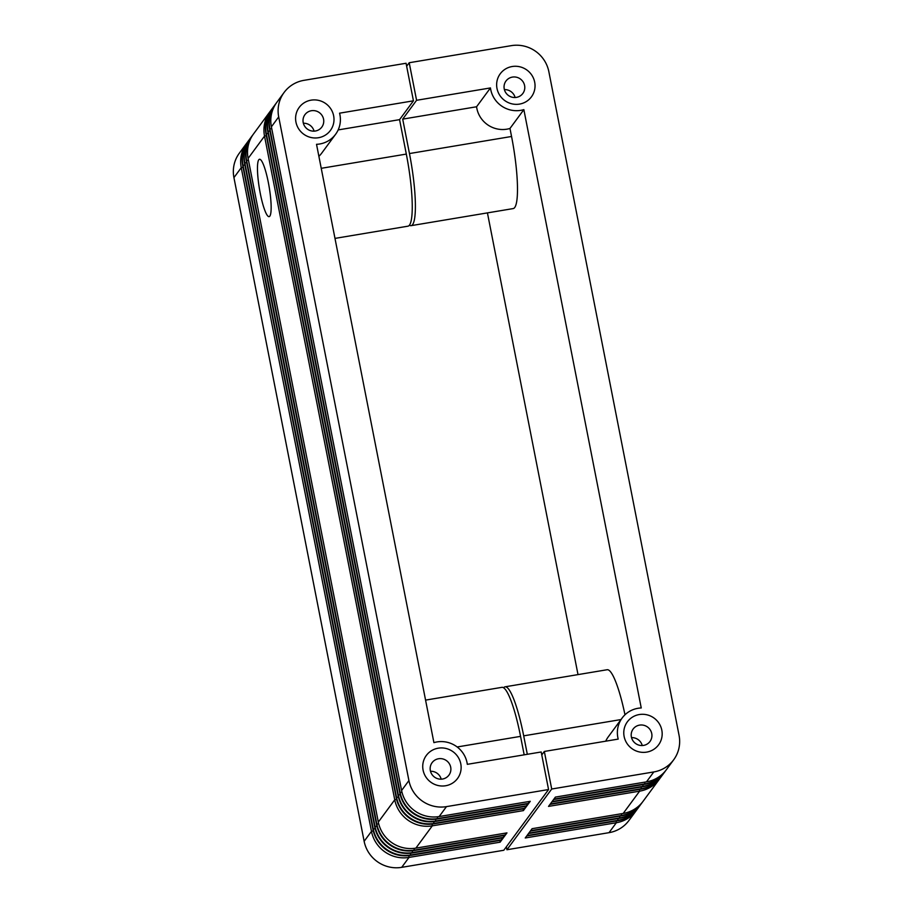 <?xml version="1.0" encoding="UTF-8"?>
<svg xmlns="http://www.w3.org/2000/svg" width="913" height="913" viewBox="0 0 913 913"><rect width="100%" height="100%" fill="white"/><g stroke="black" fill="none" stroke-linecap="round" stroke-linejoin="round"><path stroke-width="1.37" d="M318.888 156.328A25.861 25.142 36.4 0 0 321.73 153.11L335.607 134.279A25.861 25.142 -143.6 0 1 319.71 143.992A25.861 25.142 -143.6 0 1 316.526 144.311L433.915 742.646A25.861 25.142 -143.6 0 1 437.019 741.927A25.861 25.142 -143.6 0 1 467.319 764.329L541.192 751.981L548.565 789.54L446.468 806.624A32.32 31.43 -143.6 0 1 408.91 780.569L278.705 116.898A32.32 31.43 -143.6 0 1 284.103 92.464A32.32 31.43 -143.6 0 1 303.983 80.333L406.068 63.259L413.441 100.818L399.563 119.649L406.319 154.08A61.411 10.431 -99.5 0 1 407.94 226.184L334.991 238.396M413.441 100.818L339.568 113.178A25.861 25.142 -143.6 0 1 335.607 134.279M442.497 779.04A10.477 10.18 -143.6 0 1 432.089 762.675A10.477 10.18 -143.6 0 1 449.242 763.565A10.477 10.18 -143.6 0 1 442.497 779.04M445.624 785.751A19.39 18.853 -143.6 0 1 423.084 770.115A19.39 18.853 -143.6 0 1 438.251 748.181A19.39 18.853 -143.6 0 1 460.78 763.816A19.39 18.853 -143.6 0 1 445.624 785.751M430.491 771.268A10.477 10.18 -143.6 0 1 441.207 779.166M315.362 131.016A10.477 10.18 -143.6 0 1 304.942 114.661A10.477 10.18 -143.6 0 1 322.106 115.54A10.477 10.18 -143.6 0 1 315.362 131.016M318.477 137.726A19.39 18.853 -143.6 0 1 295.949 122.091A19.39 18.853 -143.6 0 1 311.116 100.156A19.39 18.853 -143.6 0 1 333.644 115.791A19.39 18.853 -143.6 0 1 318.477 137.726M303.356 123.244A10.477 10.18 -143.6 0 1 314.072 131.141M258.778 159.786A29.09 4.942 80.5 0 1 259.509 159.273A29.09 4.942 80.5 0 1 268.776 184.803A29.09 4.942 80.5 0 1 269.837 216.13A29.09 4.942 80.5 0 1 269.107 216.643A29.09 4.942 80.5 0 1 259.84 191.102A29.09 4.942 80.5 0 1 258.778 159.786M284.103 92.464L276.787 102.393A32.32 31.43 36.4 0 0 271.389 126.827L401.594 790.498A32.32 31.43 36.4 0 0 439.153 816.553L530.248 801.306L528.764 803.314L437.669 818.562A32.32 31.43 -143.6 0 1 400.111 792.507L269.906 128.836A32.32 31.43 -143.6 0 1 275.304 104.402L274.996 104.812A32.32 31.43 36.4 0 0 269.597 129.247L399.803 792.929A32.32 31.43 36.4 0 0 437.361 818.972L528.456 803.737L526.972 805.745L435.878 820.992A32.32 31.43 -143.6 0 1 398.319 794.938L268.114 131.267A32.32 31.43 -143.6 0 1 273.512 106.832L273.204 107.243A32.32 31.43 36.4 0 0 267.806 131.677L398.011 795.36A32.32 31.43 36.4 0 0 435.569 821.403L526.664 806.168L525.18 808.176L434.086 823.412A32.32 31.43 -143.6 0 1 396.539 797.369L266.322 133.686A32.32 31.43 -143.6 0 1 271.72 109.252L271.412 109.674A32.32 31.43 36.4 0 0 266.014 134.108L396.219 797.791A32.32 31.43 36.4 0 0 433.778 823.834L524.872 808.598L523.4 810.607L432.294 825.843A32.32 31.43 -143.6 0 1 394.747 799.799L264.53 136.117A32.32 31.43 -143.6 0 1 269.928 111.683L253.506 133.971A32.32 31.43 36.4 0 0 248.108 158.406L378.313 822.077A32.32 31.43 36.4 0 0 415.872 848.131L506.966 832.884L505.482 834.893L414.388 850.14A32.32 31.43 -143.6 0 1 376.829 824.085L246.624 160.414A32.32 31.43 -143.6 0 1 252.022 135.98L251.714 136.391A32.32 31.43 36.4 0 0 246.316 160.825L376.521 824.507A32.32 31.43 36.4 0 0 414.08 850.551L505.174 835.315L503.691 837.324L412.596 852.571A32.32 31.43 -143.6 0 1 375.038 826.516L244.832 162.834A32.32 31.43 -143.6 0 1 250.23 138.399L249.922 138.822A32.32 31.43 36.4 0 0 244.524 163.256L374.729 826.938A32.32 31.43 36.4 0 0 412.288 852.982L503.383 837.746L501.899 839.755L410.804 854.99A32.32 31.43 -143.6 0 1 373.257 828.947L243.041 165.264A32.32 31.43 -143.6 0 1 248.439 140.83L248.131 141.253A32.32 31.43 36.4 0 0 242.732 165.687L372.938 829.369A32.32 31.43 36.4 0 0 410.496 855.413L501.591 840.177L500.107 842.185L409.013 857.421A32.32 31.43 -143.6 0 1 371.465 831.378L241.249 167.695A32.32 31.43 -143.6 0 1 246.647 143.261L239.332 153.19A32.32 31.43 36.4 0 0 233.933 177.624L364.139 841.295A32.32 31.43 36.4 0 0 401.697 867.35L503.793 850.265L548.565 789.54M524.176 754.823L520.558 736.369A61.411 10.431 -99.5 0 0 501.922 687.341L425.572 700.111M338.175 129.92L399.563 119.649M505.482 834.893L505.311 833.17M252.022 135.98A32.32 31.43 -143.6 0 1 252.787 134.987M269.928 111.683A32.32 31.43 -143.6 0 1 270.693 110.69M503.691 837.324L503.52 835.589M250.23 138.399A32.32 31.43 -143.6 0 1 250.995 137.418M501.899 839.755L501.728 838.02M248.439 140.83A32.32 31.43 -143.6 0 1 249.203 139.849M500.107 842.185L499.936 840.451M246.647 143.261A32.32 31.43 -143.6 0 1 247.412 142.268M523.217 808.872L523.4 810.607M525.009 806.441L525.18 808.176M271.72 109.252A32.32 31.43 -143.6 0 1 272.485 108.27M526.801 804.011L526.972 805.745M273.512 106.832A32.32 31.43 -143.6 0 1 274.277 105.84M528.593 801.591L528.764 803.314M275.304 104.402A32.32 31.43 -143.6 0 1 276.068 103.409M631.534 737.624A10.477 10.18 -143.6 0 1 642.25 745.533M643.539 745.407A10.477 10.18 -143.6 0 1 633.131 729.042A10.477 10.18 -143.6 0 1 650.284 729.932A10.477 10.18 -143.6 0 1 643.539 745.407M646.666 752.118A19.39 18.853 -143.6 0 1 624.127 736.483A19.39 18.853 -143.6 0 1 639.294 714.548A19.39 18.853 -143.6 0 1 661.822 730.183A19.39 18.853 -143.6 0 1 646.666 752.118M504.398 89.611A10.477 10.18 -143.6 0 1 515.115 97.508M516.404 97.383A10.477 10.18 -143.6 0 1 505.985 81.017A10.477 10.18 -143.6 0 1 523.138 81.908A10.477 10.18 -143.6 0 1 516.404 97.383M519.52 104.093A19.39 18.853 -143.6 0 1 496.992 88.458A19.39 18.853 -143.6 0 1 512.159 66.523A19.39 18.853 -143.6 0 1 534.687 82.159A19.39 18.853 -143.6 0 1 519.52 104.093M541.774 754.925L544.331 751.456L618.204 739.096A25.861 25.142 -143.6 0 1 622.164 717.983A25.861 25.142 -143.6 0 1 638.061 708.283A25.861 25.142 -143.6 0 1 641.246 707.963L523.857 109.628A25.861 25.142 -143.6 0 1 520.752 110.347A25.861 25.142 -143.6 0 1 490.452 87.933L476.575 106.764A25.861 25.142 36.4 0 0 506.875 129.178A25.861 25.142 36.4 0 0 509.979 128.459L523.857 109.628M622.164 717.983L608.286 736.814A25.861 25.142 36.4 0 0 605.718 741.185M509.979 128.459L511.554 136.482A61.411 10.431 80.5 0 1 513.174 208.586L411.078 225.659A61.411 10.431 80.5 0 1 409.389 225.214M578.009 674.604L487.428 212.889M503.611 687.786A61.411 10.431 80.5 0 1 505.06 686.816L607.145 669.731A61.411 10.431 80.5 0 1 624.983 714.788M406.65 66.204L409.207 62.735L511.303 45.65A32.32 31.43 -143.6 0 1 548.861 71.705L679.067 735.376A32.32 31.43 -143.6 0 1 673.668 759.81A32.32 31.43 -143.6 0 1 653.799 771.942L551.703 789.015L506.932 849.741L609.017 832.667A32.32 31.43 36.4 0 0 628.897 820.536L636.213 810.607A32.32 31.43 -143.6 0 1 616.343 822.739L525.237 837.974L526.721 835.966L617.827 820.73A32.32 31.43 36.4 0 0 637.696 808.598L638.004 808.188A32.32 31.43 -143.6 0 1 618.135 820.308L527.029 835.555L528.513 833.535L619.607 818.299A32.32 31.43 36.4 0 0 639.488 806.168L639.796 805.757A32.32 31.43 -143.6 0 1 619.927 817.877L528.821 833.124L530.305 831.115L621.399 815.868A32.32 31.43 36.4 0 0 641.28 803.748L641.588 803.326A32.32 31.43 -143.6 0 1 621.707 815.446L530.613 830.693L532.096 828.684L623.191 813.437A32.32 31.43 36.4 0 0 643.072 801.317L659.494 779.029A32.32 31.43 -143.6 0 1 639.625 791.16L548.53 806.396L550.003 804.387L641.109 789.152A32.32 31.43 36.4 0 0 660.978 777.02L661.286 776.609A32.32 31.43 -143.6 0 1 641.417 788.729L550.311 803.976L551.794 801.968L642.889 786.721A32.32 31.43 36.4 0 0 662.77 774.601L663.078 774.178A32.32 31.43 -143.6 0 1 643.209 786.298L552.103 801.546L553.586 799.537L644.681 784.29A32.32 31.43 36.4 0 0 664.561 772.17L664.869 771.747A32.32 31.43 -143.6 0 1 644.989 783.868L553.894 799.115L555.378 797.106L646.472 781.859A32.32 31.43 36.4 0 0 666.353 769.739L673.668 759.81M665.588 770.732A32.32 31.43 -143.6 0 1 664.869 771.747M663.797 773.151A32.32 31.43 -143.6 0 1 663.078 774.178M662.005 775.582A32.32 31.43 -143.6 0 1 661.286 776.609M636.932 809.591A32.32 31.43 -143.6 0 1 636.213 810.607M660.213 778.013A32.32 31.43 -143.6 0 1 659.494 779.029M638.723 807.16A32.32 31.43 -143.6 0 1 638.004 808.188M640.515 804.73A32.32 31.43 -143.6 0 1 639.796 805.757M642.307 802.31A32.32 31.43 -143.6 0 1 641.588 803.326M505.06 686.816A61.411 10.431 80.5 0 1 523.697 735.844L527.315 754.298M506.932 849.741L506.35 846.796M409.207 62.735L416.579 100.293L490.452 87.933M544.331 751.456L551.703 789.015M416.579 100.293L402.701 119.124L409.458 153.555A61.411 10.431 80.5 0 1 411.09 225.659M402.701 119.124L476.575 106.764M321.239 168.312L406.319 154.08M457.173 746.971L520.558 736.369M446.468 806.624L439.153 816.553M437.487 816.781L437.361 818.972M435.695 819.212L435.569 821.403M433.903 821.643L433.778 823.834M432.111 824.074L432.294 825.843L415.872 848.131M414.205 848.36L414.08 850.551M412.414 850.79L412.288 852.982M410.622 853.221L410.496 855.413M408.83 855.652L409.013 857.421L401.697 867.35M378.655 823.617L376.521 824.507M248.416 159.946L246.316 160.825M396.562 799.332L394.747 799.799L378.313 822.077M266.322 135.66L264.53 136.117L248.108 158.406M376.864 826.048L374.729 826.938M246.624 162.377L244.524 163.256M375.072 828.479L372.938 829.369M244.832 164.808L242.732 165.687M373.28 830.898L371.465 831.378L364.139 841.295M243.041 167.239L241.249 167.695L233.933 177.624M396.219 797.791L398.353 796.901M266.014 134.108L268.114 133.23M398.011 795.36L400.145 794.47M267.806 131.677L269.906 130.799M399.803 792.929L401.937 792.039M269.597 129.247L271.697 128.368M408.91 780.569L401.594 790.498M278.705 116.898L271.389 126.827M653.799 771.942L646.472 781.859M644.681 784.29L644.818 782.144M642.889 786.721L643.026 784.575M641.109 789.152L641.234 786.995M616.161 821.004L616.343 822.739L609.017 832.667M623.191 813.437L639.625 791.16L639.442 789.425M617.953 818.573L617.827 820.73M619.744 816.154L619.607 818.299M621.536 813.723L621.399 815.868M523.697 735.844L621.011 719.558M409.458 153.555L511.554 136.482"/></g></svg>
